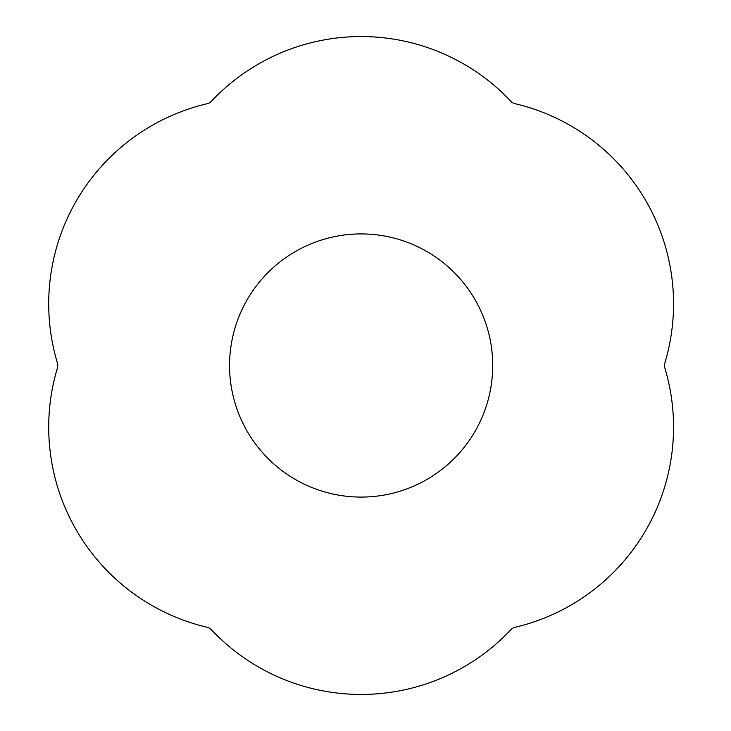 <?xml version="1.0" encoding="UTF-8"?>
<svg xmlns="http://www.w3.org/2000/svg" width="731" height="731" viewBox="0 0 731 731"><rect width="100%" height="100%" fill="white"/><g stroke="black" fill="none" stroke-linecap="round" stroke-linejoin="round"><path stroke-width="1.1" d="M492.712 365.5A131.58 131.58 0 0 0 361.132 233.92A131.58 131.58 0 0 0 229.552 365.5A131.58 131.58 0 0 0 361.132 497.08A131.58 131.58 0 0 0 492.712 365.5M673.553 303.822A205.594 205.594 0 0 0 515.026 103.692A8.224 8.224 0 0 1 510.914 101.317A205.594 205.594 0 0 0 211.341 101.317A8.224 8.224 0 0 1 207.229 103.692A205.594 205.594 0 0 0 57.447 363.124A8.224 8.224 0 0 1 57.447 367.876A205.594 205.594 0 0 0 207.229 627.308A8.224 8.224 0 0 1 211.341 629.683A205.594 205.594 0 0 0 510.914 629.683A8.224 8.224 0 0 1 515.026 627.308A205.594 205.594 0 0 0 664.817 367.876A8.224 8.224 0 0 1 664.817 363.124A205.594 205.594 0 0 0 673.553 303.822"/></g></svg>

